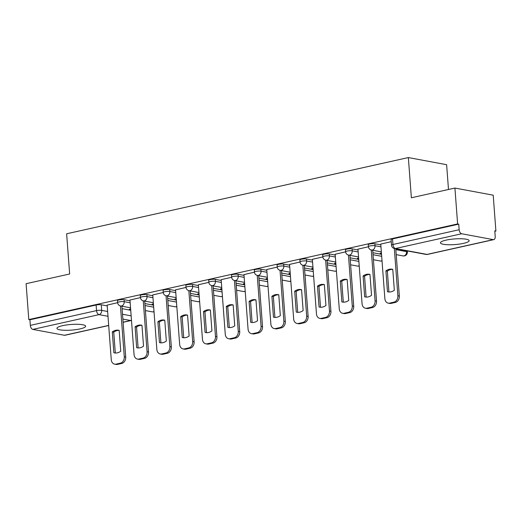 <?xml version="1.0" encoding="UTF-8"?>
<svg xmlns="http://www.w3.org/2000/svg" width="522" height="522" viewBox="0 0 522 522"><rect width="100%" height="100%" fill="white"/><g stroke="black" fill="none" stroke-linecap="round" stroke-linejoin="round"><path stroke-width="0.78" d="M130.017 300.809L124.079 299.7A3.687 0.724 175.7 0 0 118.925 299.935A3.687 0.724 175.7 0 0 117.476 300.626L117.626 302.61A3.687 0.724 -4.3 0 1 119.075 301.918A3.687 0.724 -4.3 0 1 124.229 301.683L130.167 302.793M152.822 295.72L146.878 294.617A3.687 0.724 175.7 0 0 141.723 294.852A3.687 0.724 175.7 0 0 140.281 295.543L140.425 297.527A3.687 0.724 -4.3 0 1 141.873 296.835A3.687 0.724 -4.3 0 1 147.028 296.6L152.966 297.703M175.62 290.637L169.676 289.527A3.687 0.724 175.7 0 0 164.521 289.762A3.687 0.724 175.7 0 0 163.079 290.46L163.229 292.444A3.687 0.724 -4.3 0 1 164.671 291.746A3.687 0.724 -4.3 0 1 169.826 291.511L175.77 292.62M198.419 285.554L192.481 284.444A3.687 0.724 175.7 0 0 187.326 284.679A3.687 0.724 175.7 0 0 185.878 285.371L186.028 287.354A3.687 0.724 -4.3 0 1 187.476 286.663A3.687 0.724 -4.3 0 1 192.631 286.428L198.569 287.537M221.224 280.464L215.279 279.361A3.687 0.724 175.7 0 0 210.125 279.596A3.687 0.724 175.7 0 0 208.676 280.288L208.826 282.272A3.687 0.724 -4.3 0 1 210.275 281.58A3.687 0.724 -4.3 0 1 215.429 281.345L221.367 282.448M244.022 275.381L238.078 274.272A3.687 0.724 175.7 0 0 232.923 274.507A3.687 0.724 175.7 0 0 231.481 275.205L231.631 277.182A3.687 0.724 -4.3 0 1 233.073 276.49A3.687 0.724 -4.3 0 1 238.228 276.255L244.172 277.365M266.82 270.292L260.883 269.189A3.687 0.724 175.7 0 0 255.728 269.424A3.687 0.724 175.7 0 0 254.279 270.115L254.429 272.099A3.687 0.724 -4.3 0 1 255.871 271.407A3.687 0.724 -4.3 0 1 261.033 271.172L266.97 272.275M289.619 265.209L283.681 264.106A3.687 0.724 175.7 0 0 278.526 264.341A3.687 0.724 175.7 0 0 277.078 265.032L277.228 267.016A3.687 0.724 -4.3 0 1 278.676 266.324A3.687 0.724 -4.3 0 1 283.831 266.083L289.769 267.192M312.424 260.126L306.479 259.016A3.687 0.724 175.7 0 0 301.325 259.251A3.687 0.724 175.7 0 0 299.882 259.943L300.033 261.927A3.687 0.724 -4.3 0 1 301.475 261.235A3.687 0.724 -4.3 0 1 306.629 261L312.574 262.109M335.222 255.036L329.284 253.933A3.687 0.724 175.7 0 0 324.129 254.168A3.687 0.724 175.7 0 0 322.681 254.86L322.831 256.844A3.687 0.724 -4.3 0 1 324.273 256.152A3.687 0.724 -4.3 0 1 329.428 255.917L335.372 257.02M358.02 249.953L352.082 248.844A3.687 0.724 175.7 0 0 346.928 249.085A3.687 0.724 175.7 0 0 345.479 249.777L345.629 251.761A3.687 0.724 -4.3 0 1 347.078 251.069A3.687 0.724 -4.3 0 1 352.233 250.828L358.17 251.937M380.825 244.87L374.881 243.761A3.687 0.724 175.7 0 0 369.726 243.996A3.687 0.724 175.7 0 0 368.284 244.688L368.428 246.671A3.687 0.724 -4.3 0 1 369.876 245.979A3.687 0.724 -4.3 0 1 375.031 245.745L380.975 246.854M463.503 243.369A14.381 2.825 175.7 0 0 469.141 240.675A14.381 2.825 175.7 0 0 461.063 238.75A14.381 2.825 175.7 0 0 446.095 240.127A14.381 2.825 175.7 0 0 440.457 242.828A14.381 2.825 175.7 0 0 448.535 244.753A14.381 2.825 175.7 0 0 463.503 243.369M79.99 328.912A14.381 2.825 175.7 0 0 85.628 326.211A14.381 2.825 175.7 0 0 77.55 324.286A14.381 2.825 175.7 0 0 62.581 325.669A14.381 2.825 175.7 0 0 56.944 328.364A14.381 2.825 175.7 0 0 65.022 330.289A14.381 2.825 175.7 0 0 79.99 328.912M494.817 231.311L495.9 231.07L494.784 230.861L495.202 236.446A3.687 2.153 77.4 0 1 493.773 239.631A3.687 2.153 77.4 0 1 493.244 239.637L461.657 233.758L395.448 248.524L427.035 254.41L493.244 239.637M448.489 189.493L446.623 164.698L408.348 157.566L411.369 197.773L454.923 188.057L457.618 223.938L28.795 319.581L26.1 283.7L69.654 273.985L66.633 233.784L408.348 157.566M454.923 188.057L493.205 195.189L495.9 231.07M108.693 325.519L64.95 335.274A3.687 2.153 -102.6 0 1 64.421 335.281L32.84 329.402A3.687 2.153 -102.6 0 1 30.335 325.376L29.911 319.79L96.12 305.024A3.687 0.724 -4.3 0 1 101.275 304.783L107.219 305.892M122.083 308.659L130.728 310.27M29.911 319.79L28.795 319.581M458.734 224.147L392.524 238.913A3.687 0.724 175.7 0 0 391.082 239.605L391.5 245.196A3.687 0.724 -4.3 0 1 392.949 244.498L459.158 229.732L458.734 224.147L457.618 223.938M459.158 229.732A3.687 2.153 77.4 0 0 461.657 233.758M391.239 241.666L380.766 244.081M368.434 246.749L357.962 249.164M381.432 252.987L380.094 253.287L381.478 253.542M345.636 251.839L335.163 254.253M358.634 258.077L357.296 258.37L358.673 258.631M322.837 256.922L312.365 259.336M335.835 263.16L334.498 263.46L335.874 263.714M300.039 262.005L289.56 264.419M313.03 268.243L311.693 268.543L313.076 268.804M277.234 267.094L266.762 269.509M290.232 273.332L288.894 273.632L290.271 273.887M254.436 272.177L243.963 274.592M267.434 278.415L266.096 278.715L267.473 278.97M231.637 277.267L221.158 279.675M244.629 283.505L243.298 283.798L244.674 284.059M208.833 282.35L198.36 284.764M221.83 288.588L220.493 288.888L221.87 289.142M186.034 287.433L175.562 289.847M199.032 293.671L197.694 293.971L199.071 294.225M163.236 292.522L152.757 294.93M176.227 298.76L174.896 299.054L176.273 299.315M140.431 297.605L129.958 300.019M153.429 303.843L152.091 304.143L153.475 304.398M144.881 303.576L153.533 305.187M167.686 298.493L176.332 300.104M190.484 293.403L199.13 295.015M213.283 288.32L221.935 289.932M236.088 283.237L244.733 284.842M258.886 278.148L267.532 279.759M281.684 273.065L290.336 274.676M304.489 267.982L313.135 269.587M327.287 262.892L335.933 264.504M350.086 257.809L358.731 259.421M372.884 252.72L381.536 254.331M117.633 302.688L107.16 305.102M130.63 308.926L129.293 309.226L130.67 309.481M385.902 270.872A11.523 9.083 100.6 0 1 392.231 269.221A11.523 9.083 100.6 0 1 392.766 269.345L394.338 290.225A11.523 9.083 100.6 0 1 388.009 291.883A11.523 9.083 100.6 0 1 387.468 291.759L385.902 270.872L387.35 271.146A11.523 9.083 100.6 0 1 392.772 269.378M387.35 271.146L388.916 291.987M395.774 248.779L399.33 296.046A5.533 4.359 100.6 0 1 395.35 302.434L391.108 303.38A5.533 4.359 100.6 0 1 389.693 303.406L388.237 303.138A5.533 4.359 -79.4 0 0 389.66 303.106L393.901 302.166A5.533 4.359 -79.4 0 0 397.875 295.778L399.33 296.046M380.76 244.002L384.871 298.675A5.533 4.359 -79.4 0 0 388.237 303.138M394.325 248.505L397.875 295.778M387.468 291.759L388.557 291.961M363.097 275.962A11.523 9.083 100.6 0 1 369.426 274.304A11.523 9.083 100.6 0 1 369.967 274.428L371.54 295.308A11.523 9.083 100.6 0 1 365.211 296.966A11.523 9.083 100.6 0 1 364.669 296.842L363.097 275.962L364.552 276.229A11.523 9.083 100.6 0 1 369.974 274.468M364.552 276.229L366.118 297.077M372.701 250.26L376.525 301.135A5.533 4.359 100.6 0 1 372.551 307.517L368.31 308.463A5.533 4.359 100.6 0 1 366.894 308.495L365.439 308.221A5.533 4.359 -79.4 0 0 366.862 308.195L371.096 307.249A5.533 4.359 -79.4 0 0 375.077 300.861L376.525 301.135M357.955 249.092L362.066 303.765A5.533 4.359 -79.4 0 0 365.439 308.221M371.253 249.986L375.077 300.861M364.669 296.842L365.752 297.044M340.298 281.045A11.523 9.083 100.6 0 1 346.628 279.394A11.523 9.083 100.6 0 1 347.169 279.511L348.735 300.398A11.523 9.083 100.6 0 1 342.406 302.049A11.523 9.083 100.6 0 1 341.871 301.931L340.298 281.045L341.747 281.319A11.523 9.083 100.6 0 1 347.169 279.551M341.747 281.319L343.319 302.16M349.903 255.343L353.727 306.218A5.533 4.359 100.6 0 1 349.747 312.606L345.512 313.552A5.533 4.359 100.6 0 1 344.089 313.578L342.641 313.311A5.533 4.359 -79.4 0 0 344.057 313.278L348.298 312.332A5.533 4.359 -79.4 0 0 352.278 305.944L353.727 306.218M335.157 254.175L339.267 308.848A5.533 4.359 -79.4 0 0 342.641 313.311M348.448 255.069L352.278 305.944M341.871 301.931L342.954 302.134M317.5 286.128A11.523 9.083 100.6 0 1 323.829 284.477A11.523 9.083 100.6 0 1 324.364 284.601L325.937 305.481A11.523 9.083 100.6 0 1 319.608 307.138A11.523 9.083 100.6 0 1 319.066 307.014L317.5 286.128L318.949 286.402A11.523 9.083 100.6 0 1 324.371 284.64M318.949 286.402L320.515 307.243M327.098 260.432L330.928 311.301A5.533 4.359 100.6 0 1 326.948 317.689L322.707 318.635A5.533 4.359 100.6 0 1 321.291 318.661L319.842 318.394A5.533 4.359 -79.4 0 0 321.258 318.368L325.5 317.422A5.533 4.359 -79.4 0 0 329.473 311.034L330.928 311.301M312.358 259.258L316.469 313.931A5.533 4.359 -79.4 0 0 319.842 318.394M325.65 260.152L329.473 311.034M319.066 307.014L320.156 307.217M294.695 291.217A11.523 9.083 100.6 0 1 301.031 289.56A11.523 9.083 100.6 0 1 301.566 289.684L303.138 310.564A11.523 9.083 100.6 0 1 296.809 312.221A11.523 9.083 100.6 0 1 296.268 312.097L294.695 291.217L296.15 291.485A11.523 9.083 100.6 0 1 301.572 289.723M296.15 291.485L297.716 312.332M304.3 265.515L308.124 316.391A5.533 4.359 100.6 0 1 304.15 322.772L299.909 323.718A5.533 4.359 100.6 0 1 298.493 323.751L297.038 323.477A5.533 4.359 -79.4 0 0 298.46 323.451L302.695 322.505A5.533 4.359 -79.4 0 0 306.675 316.117L308.124 316.391M289.553 264.347L293.671 319.02A5.533 4.359 -79.4 0 0 297.038 323.477M302.851 265.241L306.675 316.117M296.268 312.097L297.351 312.3M271.897 296.3A11.523 9.083 100.6 0 1 278.226 294.649A11.523 9.083 100.6 0 1 278.768 294.767L280.334 315.653A11.523 9.083 100.6 0 1 274.004 317.304A11.523 9.083 100.6 0 1 273.469 317.187L271.897 296.3L273.345 296.574A11.523 9.083 100.6 0 1 278.768 294.806M273.345 296.574L274.918 317.415M281.502 270.598L285.325 321.474A5.533 4.359 100.6 0 1 281.345 327.862L277.11 328.808A5.533 4.359 100.6 0 1 275.688 328.834L274.239 328.566A5.533 4.359 -79.4 0 0 275.662 328.534L279.896 327.588A5.533 4.359 -79.4 0 0 283.877 321.206L285.325 321.474M266.755 269.43L270.866 324.103A5.533 4.359 -79.4 0 0 274.239 328.566M280.046 270.324L283.877 321.206M273.469 317.187L274.552 317.389M249.098 301.39A11.523 9.083 100.6 0 1 255.428 299.732A11.523 9.083 100.6 0 1 255.969 299.856L257.535 320.736A11.523 9.083 100.6 0 1 251.206 322.394A11.523 9.083 100.6 0 1 250.664 322.27L249.098 301.39L250.547 301.657A11.523 9.083 100.6 0 1 255.969 299.896M250.547 301.657L252.113 322.505M258.703 275.688L262.527 326.557A5.533 4.359 100.6 0 1 258.547 332.945L254.312 333.891A5.533 4.359 100.6 0 1 252.889 333.923L251.441 333.649A5.533 4.359 -79.4 0 0 252.857 333.623L257.098 332.677A5.533 4.359 -79.4 0 0 261.072 326.289L262.527 326.557M243.957 274.513L248.067 329.193A5.533 4.359 -79.4 0 0 251.441 333.649M257.248 275.407L261.072 326.289M250.664 322.27L251.754 322.472M226.294 306.473A11.523 9.083 100.6 0 1 232.629 304.815A11.523 9.083 100.6 0 1 233.164 304.939L234.737 325.826A11.523 9.083 100.6 0 1 228.408 327.477A11.523 9.083 100.6 0 1 227.866 327.353L226.294 306.473L227.749 306.74A11.523 9.083 100.6 0 1 233.171 304.978M227.749 306.74L229.315 327.588M235.898 280.771L239.722 331.646A5.533 4.359 100.6 0 1 235.748 338.034L231.507 338.974A5.533 4.359 100.6 0 1 230.091 339.006L228.636 338.732A5.533 4.359 -79.4 0 0 230.058 338.706L234.293 337.76A5.533 4.359 -79.4 0 0 238.273 331.372L239.722 331.646M221.158 279.603L225.269 334.276A5.533 4.359 -79.4 0 0 228.636 338.732M234.45 280.497L238.273 331.372M227.866 327.353L228.956 327.555M203.495 311.556A11.523 9.083 100.6 0 1 209.824 309.905A11.523 9.083 100.6 0 1 210.366 310.022L211.939 330.909A11.523 9.083 100.6 0 1 205.603 332.56A11.523 9.083 100.6 0 1 205.068 332.442L203.495 311.556L204.95 311.83A11.523 9.083 100.6 0 1 210.366 310.061M204.95 311.83L206.516 332.671M213.1 285.854L216.924 336.729A5.533 4.359 100.6 0 1 212.95 343.117L208.709 344.063A5.533 4.359 100.6 0 1 207.286 344.089L205.838 343.822A5.533 4.359 -79.4 0 0 207.26 343.789L211.495 342.843A5.533 4.359 -79.4 0 0 215.475 336.462L216.924 336.729M198.353 284.686L202.464 339.359A5.533 4.359 -79.4 0 0 205.838 343.822M211.651 285.58L215.475 336.462M205.068 332.442L206.151 332.644M180.697 316.645A11.523 9.083 100.6 0 1 187.026 314.988A11.523 9.083 100.6 0 1 187.568 315.112L189.134 335.992A11.523 9.083 100.6 0 1 182.804 337.649A11.523 9.083 100.6 0 1 182.263 337.525L180.697 316.645L182.145 316.913A11.523 9.083 100.6 0 1 187.568 315.151M182.145 316.913L183.711 337.76M190.302 290.943L194.125 341.812A5.533 4.359 100.6 0 1 190.145 348.2L185.91 349.146A5.533 4.359 100.6 0 1 184.488 349.179L183.039 348.905A5.533 4.359 -79.4 0 0 184.455 348.879L188.696 347.933A5.533 4.359 -79.4 0 0 192.677 341.545L194.125 341.812M175.555 289.769L179.666 344.448A5.533 4.359 -79.4 0 0 183.039 348.905M188.847 290.669L192.677 341.545M182.263 337.525L183.352 337.727M157.898 321.728A11.523 9.083 100.6 0 1 164.228 320.071A11.523 9.083 100.6 0 1 164.763 320.195L166.335 341.081A11.523 9.083 100.6 0 1 160.006 342.732A11.523 9.083 100.6 0 1 159.464 342.608L157.898 321.728L159.347 321.996A11.523 9.083 100.6 0 1 164.769 320.234M159.347 321.996L160.913 342.843M167.497 296.026L171.327 346.902A5.533 4.359 100.6 0 1 167.347 353.29L163.105 354.229A5.533 4.359 100.6 0 1 161.69 354.262L160.234 353.994A5.533 4.359 -79.4 0 0 161.657 353.962L165.898 353.016A5.533 4.359 -79.4 0 0 169.872 346.628L171.327 346.902M152.757 294.858L156.868 349.531A5.533 4.359 -79.4 0 0 160.234 353.994M166.048 295.752L169.872 346.628M159.464 342.608L160.554 342.81M135.094 326.811A11.523 9.083 100.6 0 1 141.423 325.16A11.523 9.083 100.6 0 1 141.964 325.284L143.537 346.164A11.523 9.083 100.6 0 1 137.201 347.822A11.523 9.083 100.6 0 1 136.666 347.698L135.094 326.811L136.549 327.085A11.523 9.083 100.6 0 1 141.964 325.317M136.549 327.085L138.115 347.926M144.698 301.109L148.522 351.985A5.533 4.359 100.6 0 1 144.548 358.373L140.307 359.319A5.533 4.359 100.6 0 1 138.885 359.345L137.436 359.077A5.533 4.359 -79.4 0 0 138.859 359.045L143.093 358.105A5.533 4.359 -79.4 0 0 147.073 351.717L148.522 351.985M129.952 299.941L134.063 354.614A5.533 4.359 -79.4 0 0 137.436 359.077M143.25 300.835L147.073 351.717M136.666 347.698L137.749 347.9M112.295 331.901A11.523 9.083 100.6 0 1 118.624 330.243A11.523 9.083 100.6 0 1 119.166 330.367L120.732 351.247A11.523 9.083 100.6 0 1 114.403 352.905A11.523 9.083 100.6 0 1 113.868 352.781L112.295 331.901L113.744 332.168A11.523 9.083 100.6 0 1 119.166 330.406M113.744 332.168L115.31 353.016M121.9 306.199L125.724 357.074A5.533 4.359 100.6 0 1 121.743 363.456L117.509 364.402A5.533 4.359 100.6 0 1 116.086 364.434L114.638 364.16A5.533 4.359 -79.4 0 0 116.054 364.134L120.295 363.188A5.533 4.359 -79.4 0 0 124.275 356.8L125.724 357.074M107.154 305.031L111.264 359.704A5.533 4.359 -79.4 0 0 114.638 364.16M120.445 305.925L124.275 356.8M113.868 352.781L114.951 352.983M124.079 299.7L124.229 301.683A3.687 2.904 100.6 0 1 121.574 305.944A3.687 2.904 -79.4 0 1 120.628 305.964L130.546 307.81M146.878 294.617L147.028 296.6A3.687 2.904 100.6 0 1 144.379 300.855A3.687 2.904 -79.4 0 1 143.426 300.874L153.344 302.721M169.676 289.527L169.826 291.511A3.687 2.904 100.6 0 1 167.177 295.772A3.687 2.904 -79.4 0 1 166.231 295.791L176.149 297.638M192.481 284.444L192.631 286.428A3.687 2.904 100.6 0 1 189.975 290.682A3.687 2.904 -79.4 0 1 189.029 290.702L198.947 292.555M215.279 279.361L215.429 281.345A3.687 2.904 100.6 0 1 212.774 285.599A3.687 2.904 -79.4 0 1 211.828 285.619L221.746 287.465M238.078 274.272L238.228 276.255A3.687 2.904 100.6 0 1 235.579 280.516A3.687 2.904 -79.4 0 1 234.632 280.536L244.544 282.382M260.883 269.189L261.033 271.172A3.687 2.904 100.6 0 1 258.377 275.427A3.687 2.904 -79.4 0 1 257.431 275.446L267.349 277.293M283.681 264.106L283.831 266.083A3.687 2.904 100.6 0 1 281.175 270.344A3.687 2.904 -79.4 0 1 280.229 270.363L290.147 272.21M306.479 259.016L306.629 261A3.687 2.904 100.6 0 1 303.98 265.261A3.687 2.904 -79.4 0 1 303.034 265.28L312.946 267.127M329.284 253.933L329.428 255.917A3.687 2.904 100.6 0 1 326.779 260.171A3.687 2.904 -79.4 0 1 325.832 260.191L335.75 262.037M352.082 248.844L352.233 250.828A3.687 2.904 100.6 0 1 349.577 255.088A3.687 2.904 -79.4 0 1 348.631 255.108L358.549 256.954M374.881 243.761L375.031 245.745A3.687 2.904 100.6 0 1 372.382 250.005A3.687 2.904 -79.4 0 1 371.436 250.025L381.347 251.872M101.275 304.783L101.699 310.375L107.636 311.484M122.5 314.251L131.153 315.862M123.101 322.198L130.63 320.515L122.866 319.072M108.002 316.299L99.043 314.635L32.84 329.402M64.421 335.281L108.687 325.408M145.031 305.559L153.683 307.171M167.836 300.476L176.482 302.081M190.634 295.387L199.28 296.998M213.433 290.304L222.078 291.915M236.231 285.221L244.883 286.826M259.036 280.131L267.682 281.743M281.834 275.048L290.48 276.66M304.633 269.959L313.285 271.57M327.438 264.876L336.083 266.488M350.236 259.793L358.882 261.405M373.034 254.703L381.686 256.315M395.839 249.62L406.612 251.63A3.687 0.724 -4.3 0 1 407.369 252.002L407.291 250.925M406.553 250.788L406.612 251.63A3.687 2.904 -79.4 0 1 403.963 255.884A3.687 2.904 -79.4 0 1 403.017 255.904A3.687 3.687 0 0 0 407.369 252.002M382.026 260.876A3.687 3.687 0 0 1 380.218 260.993A3.687 2.904 -79.4 0 0 381.164 260.974A3.687 2.904 -79.4 0 0 382.006 260.622M359.227 265.959A3.687 3.687 0 0 1 357.413 266.076A3.687 2.904 -79.4 0 0 358.36 266.057A3.687 2.904 -79.4 0 0 359.208 265.705M336.422 271.042A3.687 3.687 0 0 1 334.615 271.159A3.687 2.904 -79.4 0 0 335.561 271.14A3.687 2.904 -79.4 0 0 336.409 270.794M313.624 276.131A3.687 3.687 0 0 1 311.817 276.249A3.687 2.904 -79.4 0 0 312.763 276.229A3.687 2.904 -79.4 0 0 313.605 275.877M290.826 281.214A3.687 3.687 0 0 1 289.012 281.332A3.687 2.904 -79.4 0 0 289.958 281.312A3.687 2.904 -79.4 0 0 290.806 280.966M268.027 286.304A3.687 3.687 0 0 1 266.213 286.415A3.687 2.904 -79.4 0 0 267.16 286.395A3.687 2.904 -79.4 0 0 268.008 286.049M245.223 291.387A3.687 3.687 0 0 1 243.415 291.504A3.687 2.904 -79.4 0 0 244.361 291.485A3.687 2.904 -79.4 0 0 245.203 291.132M222.424 296.47A3.687 3.687 0 0 1 220.617 296.587A3.687 2.904 -79.4 0 0 221.563 296.568A3.687 2.904 -79.4 0 0 222.405 296.222M199.626 301.559A3.687 3.687 0 0 1 197.812 301.677A3.687 2.904 -79.4 0 0 198.758 301.657A3.687 2.904 -79.4 0 0 199.606 301.305M176.821 306.642A3.687 3.687 0 0 1 175.014 306.76A3.687 2.904 -79.4 0 0 175.96 306.74A3.687 2.904 -79.4 0 0 176.801 306.388M154.023 311.725A3.687 3.687 0 0 1 152.215 311.843A3.687 2.904 -79.4 0 0 153.161 311.823A3.687 2.904 -79.4 0 0 154.003 311.477M392.524 238.913L392.949 244.498A3.687 2.153 -102.6 0 0 395.448 248.524A3.687 2.904 100.6 0 1 394.502 248.544L426.089 254.429A3.687 3.687 0 0 0 427.564 254.403L493.773 239.631M96.12 305.024L96.544 310.61A3.687 0.724 -4.3 0 1 101.699 310.375A3.687 2.904 -79.4 0 1 99.043 314.635A3.687 2.153 -102.6 0 1 96.544 310.61L30.335 325.376M131.472 320.169A3.687 2.904 -79.4 0 1 130.63 320.515A3.687 2.153 77.4 0 0 131.159 320.508A3.687 3.687 0 0 0 131.492 320.417M427.564 254.403A3.687 2.153 77.4 0 1 427.035 254.41A3.687 2.904 100.6 0 1 426.089 254.429M389.66 303.106L391.108 303.38M393.901 302.166L395.35 302.434M366.862 308.195L368.31 308.463M371.096 307.249L372.551 307.517M344.057 313.278L345.512 313.552M348.298 312.332L349.747 312.606M321.258 318.368L322.707 318.635M325.5 317.422L326.948 317.689M298.46 323.451L299.909 323.718M302.695 322.505L304.15 322.772M275.662 328.534L277.11 328.808M279.896 327.588L281.345 327.862M252.857 333.623L254.312 333.891M257.098 332.677L258.547 332.945M230.058 338.706L231.507 338.974M234.293 337.76L235.748 338.034M207.26 343.789L208.709 344.063M211.495 342.843L212.95 343.117M184.455 348.879L185.91 349.146M188.696 347.933L190.145 348.2M161.657 353.962L163.105 354.229M165.898 353.016L167.347 353.29M138.859 359.045L140.307 359.319M143.093 358.105L144.548 358.373M116.054 364.134L117.509 364.402M120.295 363.188L121.743 363.456M403.017 255.904L396.211 254.638M368.428 246.671A3.687 3.687 0 0 0 371.436 250.025M380.218 260.993L373.413 259.721M345.629 251.761A3.687 3.687 0 0 0 348.631 255.108M357.413 266.076L350.614 264.811M322.831 256.844A3.687 3.687 0 0 0 325.832 260.191M334.615 271.159L327.816 269.894M300.033 261.927A3.687 3.687 0 0 0 303.034 265.28M311.817 276.249L305.011 274.983M277.228 267.016A3.687 3.687 0 0 0 280.229 270.363M289.012 281.332L282.213 280.066M254.429 272.099A3.687 3.687 0 0 0 257.431 275.446M266.213 286.415L259.414 285.149M231.631 277.182A3.687 3.687 0 0 0 234.632 280.536M243.415 291.504L236.61 290.239M208.826 282.272A3.687 3.687 0 0 0 211.828 285.619M220.617 296.587L213.811 295.322M186.028 287.354A3.687 3.687 0 0 0 189.029 290.702M197.812 301.677L191.013 300.404M163.229 292.444A3.687 3.687 0 0 0 166.231 295.791M175.014 306.76L168.208 305.494M140.425 297.527A3.687 3.687 0 0 0 143.426 300.874M152.215 311.843L145.41 310.577M117.626 302.61A3.687 3.687 0 0 0 120.628 305.964M123.107 322.302L131.159 320.508M391.5 245.196A3.687 3.687 0 0 0 394.502 248.544"/></g></svg>
